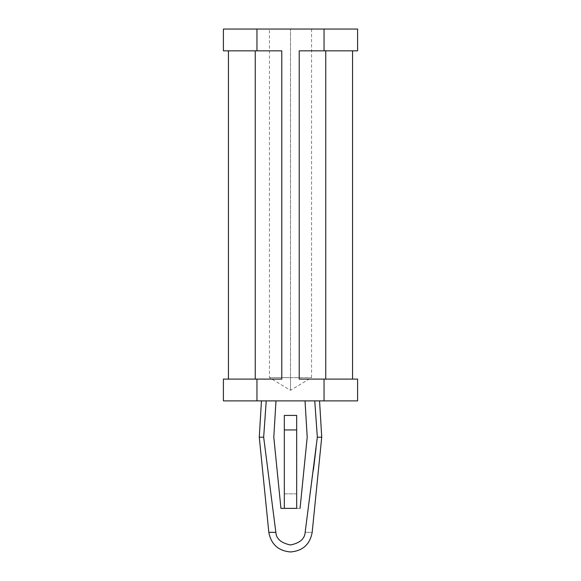 <?xml version="1.0" encoding="UTF-8"?>
<svg xmlns="http://www.w3.org/2000/svg" width="581" height="581" viewBox="0 0 581 581"><rect width="100%" height="100%" fill="white"/><g stroke="black" fill="none" stroke-linecap="round" stroke-linejoin="round"><path stroke-width="0.44" stroke-dasharray="2.9 2.18" d="M275.852 532.341L268.821 532.341L275.852 532.341L263.665 437.202L275.852 532.341C276.244 538.819 281.124 543.032 290.5 544.978C299.876 543.032 304.756 538.819 305.148 532.341C304.756 538.819 299.876 543.032 290.5 544.978C281.124 543.032 276.244 538.819 275.852 532.341M259.271 437.202L263.665 437.202L266.236 400.89L275.975 400.89L273.796 437.202L280.943 508.375L300.057 508.375L280.943 508.375L273.796 437.202L275.975 400.89L266.236 400.89C259.932 400.89 259.932 400.89 266.236 400.89C259.932 400.89 259.932 400.89 266.236 400.89L263.665 437.202L259.271 437.202M314.764 400.89L319.55 400.89L314.764 400.89L315.403 409.859L314.764 400.89L305.025 400.89L314.764 400.89M316.071 447.944L317.335 437.202L321.729 437.202L317.335 437.202L315.403 409.859L317.335 437.202L305.148 532.341C314.277 532.341 314.277 532.341 305.148 532.341L313.435 469.847M300.057 508.375L307.204 437.202L305.025 400.89L307.204 437.202L300.057 508.375M305.148 532.341C314.277 532.341 314.277 532.341 305.148 532.341M324.045 400.89L324.045 379.102L357.591 379.102L325.752 379.102L352.558 379.102L352.558 50.837L324.045 50.837L324.045 29.05L357.591 29.05L324.045 29.05L324.045 50.837L299.215 50.837L299.215 379.102L324.045 379.102L324.045 400.89L223.409 400.89L256.955 400.89L256.955 379.102L256.955 400.89L324.045 400.89M223.409 379.102L281.785 379.102L281.785 50.837L256.955 50.837L256.955 29.05L324.045 29.05L256.955 29.05L256.955 50.837L223.409 50.837L281.785 50.837L228.442 50.837L281.785 50.837L281.785 379.102L223.409 379.102M357.591 50.837L299.215 50.837L299.215 379.102L325.752 379.102L299.215 379.102L299.215 50.837L357.591 50.837M223.409 29.05L256.955 29.05L223.409 29.05M266.236 400.89C259.932 400.89 259.932 400.89 266.236 400.89L275.975 400.89L266.236 400.89M290.5 29.05L269.439 29.05L311.561 29.05L269.439 29.05L290.5 29.05L269.439 29.05L290.5 29.05L290.5 377.65L269.439 377.65L311.561 377.65L290.5 377.65L311.561 377.65L290.5 377.65L290.5 29.05M325.752 50.837L352.558 50.837L352.558 379.102L325.752 379.102L325.752 50.837L325.752 379.102L299.215 379.102L299.215 50.837L352.558 50.837L325.752 50.837M299.215 379.102L352.558 379.102L299.215 379.102L299.215 50.837L299.215 379.102M281.785 50.837L228.442 50.837L228.442 379.102L281.785 379.102L281.785 50.837L281.785 379.102L228.442 379.102L228.442 50.837L255.248 50.837L255.248 379.102L255.248 50.837L281.785 50.837L281.785 379.102L281.785 50.837M290.5 377.65L290.5 390.301L290.5 377.65L269.439 377.65L290.5 377.65M284.327 508.375L284.327 493.85L296.673 493.85L296.673 508.375L296.673 493.85L284.327 493.85L284.327 415.415L296.673 415.415L296.673 493.85L296.673 415.415L284.327 415.415L284.327 508.375M284.327 429.94L296.673 429.94L284.327 429.94M311.561 29.05L311.561 377.65L290.5 390.301L269.439 377.65L269.439 29.05"/><path stroke-width="0.87" d="M314.764 400.89L317.335 437.202L305.148 532.341C304.756 538.819 299.876 543.032 290.5 544.978C281.124 543.032 276.244 538.819 275.852 532.341L268.821 532.341L275.852 532.341L263.665 437.202L266.236 400.89L263.665 437.202L259.271 437.202L268.821 532.341L259.271 437.202L263.665 437.202L275.852 532.341C276.244 538.819 281.124 543.032 290.5 544.978C299.876 543.032 304.756 538.819 305.148 532.341L317.335 437.202L314.808 401.558M319.55 400.89L321.729 437.202L319.55 400.89M296.673 508.375L280.943 508.375L273.796 437.202L275.975 400.89L273.796 437.202L280.943 508.375L296.673 508.375L296.673 415.415L284.327 415.415L296.673 415.415L296.673 429.94L284.327 429.94L296.673 429.94L296.673 508.375M305.025 400.89L307.204 437.202L300.057 508.375L307.204 437.202L305.025 400.89M266.236 400.89L266.214 401.275M317.335 437.202L321.729 437.202L317.335 437.202M305.148 532.341C314.277 532.341 314.277 532.341 305.148 532.341C314.277 532.341 314.277 532.341 305.148 532.341M313.435 469.847L316.071 447.944M268.821 532.341C271.116 544.332 278.343 550.868 290.5 551.95C278.343 550.868 271.116 544.332 268.821 532.341M357.591 379.102L357.591 400.89L357.591 379.102L324.045 379.102L324.045 400.89L357.591 400.89L324.045 400.89L324.045 379.102L299.215 379.102L299.215 50.837L324.045 50.837L324.045 29.05L223.409 29.05L223.409 50.837L223.409 29.05L256.955 29.05L256.955 50.837L256.955 29.05L324.045 29.05L324.045 50.837L357.591 50.837L357.591 29.05L357.591 50.837L299.215 50.837L299.215 379.102L352.558 379.102L352.558 50.837L352.558 379.102L357.591 379.102M223.409 400.89L223.409 379.102L223.409 400.89L256.955 400.89L256.955 379.102L223.409 379.102L256.955 379.102L256.955 400.89L324.045 400.89L223.409 400.89M228.442 50.837L281.785 50.837L281.785 379.102L256.955 379.102L281.785 379.102L281.785 50.837L223.409 50.837L228.442 50.837L228.442 379.102L228.442 50.837M357.591 29.05L324.045 29.05L357.591 29.05M325.752 379.102L325.752 50.837L325.752 379.102M255.248 50.837L255.248 379.102L255.248 50.837M284.327 415.415L284.327 508.375L284.327 415.415M259.271 437.202L261.45 400.89M321.729 437.202L312.179 532.341C309.942 544.397 302.716 550.933 290.5 551.95"/></g></svg>
